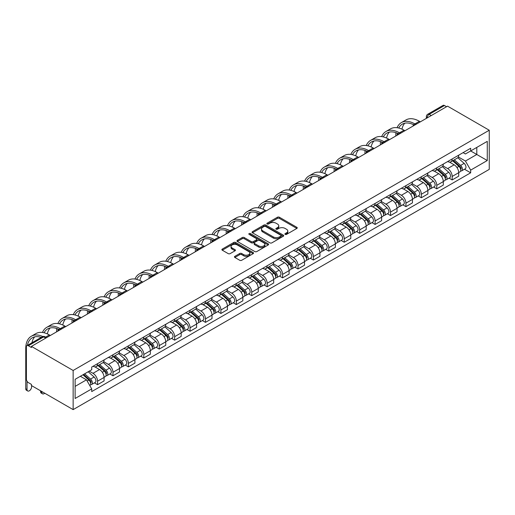 <?xml version="1.0" encoding="UTF-8"?>
<svg xmlns="http://www.w3.org/2000/svg" width="515" height="515" viewBox="0 0 515 515"><rect width="100%" height="100%" fill="white"/><g stroke="black" fill="none" stroke-linecap="round" stroke-linejoin="round"><path stroke-width="0.77" d="M285.175 234.389A0.959 0.554 0 0 0 286.533 234.389L296.846 228.441A1.371 0.792 0 0 0 297.245 227.875A1.371 0.792 0 0 0 296.846 227.315L279.381 217.233A1.371 0.792 0 0 0 277.443 217.233L267.13 223.188A0.959 0.554 0 0 0 266.854 223.581A0.959 0.554 0 0 0 267.13 223.974A0.959 0.554 0 0 0 268.489 223.974L269.828 223.201A4.39 2.536 0 0 1 276.034 223.201L277.488 224.038A4.39 2.536 0 0 1 278.776 225.834A4.39 2.536 0 0 1 277.488 227.624L276.156 228.396A0.959 0.554 0 0 0 275.873 228.789A0.959 0.554 0 0 0 276.156 229.181A0.959 0.554 0 0 0 277.514 229.181L278.847 228.409A4.39 2.536 0 0 1 285.059 228.409L286.514 229.252A4.39 2.536 0 0 1 287.795 231.042A4.39 2.536 0 0 1 286.514 232.838L285.175 233.604A0.959 0.554 0 0 0 284.898 233.997A0.959 0.554 0 0 0 285.175 234.389L285.175 233.604M234.853 256.335A1.371 0.792 0 0 0 234.447 256.895A1.371 0.792 0 0 0 234.853 257.455L239.752 260.281A1.371 0.792 0 0 0 241.69 260.281L253.135 253.67A1.371 0.792 0 0 0 253.541 253.11A1.371 0.792 0 0 0 253.135 252.55L235.677 242.468A1.371 0.792 0 0 0 233.733 242.468L222.287 249.08A1.371 0.792 0 0 0 221.888 249.64A1.371 0.792 0 0 0 222.287 250.2L228.203 253.618A1.371 0.792 0 0 0 230.147 253.618L235.046 250.786A1.371 0.792 0 0 0 235.445 250.226A1.371 0.792 0 0 0 235.046 249.666L232.111 247.972A3.669 2.118 0 0 1 231.035 246.473A3.669 2.118 0 0 1 233.301 244.516A3.669 2.118 0 0 1 237.299 244.973L248.797 251.61A3.669 2.118 0 0 1 249.872 253.11A3.669 2.118 0 0 1 247.606 255.067A3.669 2.118 0 0 1 243.608 254.61L241.69 253.502A1.371 0.792 0 0 0 239.752 253.502L234.853 256.335L234.853 257.455M73.143 370.472L31.434 346.389L447.541 106.148L489.25 130.231L73.143 370.472L73.143 409.618L489.25 169.377L489.25 130.231M269.924 242.861A1.371 0.792 0 0 0 271.862 242.861L283.308 236.25A1.371 0.792 0 0 0 283.714 235.69A1.371 0.792 0 0 0 283.308 235.13L265.849 225.049A1.371 0.792 0 0 0 263.905 225.049L252.459 231.66A1.371 0.792 0 0 0 252.06 232.22A1.371 0.792 0 0 0 252.459 232.78L269.924 242.861M249.498 234.595A0.959 0.554 0 0 1 250.47 234.731L250.47 233.591L268.225 243.84A1.371 0.792 0 0 1 268.624 244.4A1.371 0.792 0 0 1 268.225 244.96L256.779 251.571A1.371 0.792 0 0 1 254.835 251.571L237.37 241.49L242.275 238.683L242.275 237.537L237.37 240.37A1.371 0.792 0 0 0 236.971 240.93A1.371 0.792 0 0 0 237.37 241.49L237.37 240.37M242.275 238.683A1.371 0.792 0 0 1 244.213 238.683L244.213 237.537A1.371 0.792 0 0 0 242.275 237.537M244.213 237.537L251.294 241.632A1.371 0.792 0 0 0 253.238 241.632L256.483 239.752A1.371 0.792 0 0 0 256.888 239.192A1.371 0.792 0 0 0 256.483 238.632L249.112 234.376A0.959 0.554 0 0 1 248.829 233.984A0.959 0.554 0 0 1 249.421 233.469A0.959 0.554 0 0 1 250.47 233.591M31.434 346.389L31.434 347.528L28.37 345.758A2.794 1.616 -120 0 0 26.973 345.623A2.794 1.616 -120 0 0 26.394 346.904L26.394 379.201A2.794 1.616 -120 0 0 28.37 382.626L31.434 384.396L31.434 385.535L73.143 409.618M431.235 115.566L429.156 114.369A2.794 1.616 60 0 0 427.759 114.227L443.08 105.382A2.794 1.616 60 0 1 444.477 105.523L429.156 114.369A2.794 1.616 120 0 0 427.18 117.793L427.18 117.903M446.55 106.721L444.477 105.523M452.183 158.935A6.431 3.714 60 0 1 450.857 161.819L457.378 158.054A6.431 3.714 -120 0 0 458.711 155.169M442.926 165.856L447.638 168.579A6.431 3.714 60 0 1 452.183 176.452L458.711 172.686A6.431 3.714 -120 0 0 454.166 164.813L449.492 162.116M458.711 172.686L458.711 176.169L452.183 179.935L449.061 178.126M450.857 161.819A6.431 3.714 60 0 1 447.69 161.53M452.183 176.452L452.183 179.935M436.765 167.839A6.431 3.714 60 0 1 435.433 170.722L441.96 166.957A6.431 3.714 -120 0 0 443.293 164.073M433.636 187.029L436.765 188.838L443.293 185.072L443.293 181.589A6.431 3.714 -120 0 0 438.741 173.716L434.074 171.019M435.433 170.722A6.431 3.714 60 0 1 432.272 170.433M427.508 174.759L432.22 177.482A6.431 3.714 60 0 1 436.765 185.355L436.765 188.838M421.347 176.742A6.431 3.714 60 0 1 420.015 179.626L426.542 175.86A6.431 3.714 -120 0 0 427.868 172.976M418.219 195.932L421.347 197.741L427.875 193.975L427.875 190.492A6.431 3.714 -120 0 0 423.324 182.619L418.656 179.922M420.015 179.626A6.431 3.714 60 0 1 416.854 179.336M412.09 183.662L416.802 186.385A6.431 3.714 60 0 1 421.347 194.258L421.347 197.741M405.929 185.638A6.431 3.714 60 0 1 404.597 188.529L411.125 184.763A6.431 3.714 -120 0 0 412.451 181.872M402.801 204.835L405.929 206.637L412.451 202.871L412.451 199.395A6.431 3.714 -120 0 0 407.906 191.516L403.239 188.825M404.597 188.529A6.431 3.714 60 0 1 401.43 188.239M396.672 192.565L401.385 195.282A6.431 3.714 60 0 1 405.929 203.161L405.929 206.637M390.512 194.541A6.431 3.714 60 0 1 389.179 197.432L395.7 193.666A6.431 3.714 -120 0 0 397.033 190.775M387.383 213.738L390.512 215.54L397.033 211.774L397.033 208.298A6.431 3.714 -120 0 0 392.488 200.419L387.821 197.721M389.179 197.432A6.431 3.714 60 0 1 386.012 197.136M381.255 201.468L385.967 204.185A6.431 3.714 60 0 1 390.512 212.064L390.512 215.54M375.094 203.444A6.431 3.714 60 0 1 373.761 206.328L380.282 202.562A6.431 3.714 -120 0 0 381.615 199.678M371.965 222.641L375.094 224.443L381.615 220.678L381.615 217.195A6.431 3.714 -120 0 0 377.07 209.322L372.403 206.624M373.761 206.328A6.431 3.714 60 0 1 370.594 206.039M365.837 210.371L370.549 213.088A6.431 3.714 60 0 1 375.094 220.961L375.094 224.443M359.676 212.347A6.431 3.714 60 0 1 358.343 215.231L364.865 211.465A6.431 3.714 -120 0 0 366.197 208.581M356.547 231.538L359.676 233.347L366.197 229.581L366.197 226.098A6.431 3.714 -120 0 0 361.652 218.225L356.979 215.528M358.343 215.231A6.431 3.714 60 0 1 355.176 214.942M350.412 219.268L355.125 221.991A6.431 3.714 60 0 1 359.676 229.864L359.676 233.347M344.252 221.25A6.431 3.714 60 0 1 342.926 224.134L349.447 220.369A6.431 3.714 -120 0 0 350.779 217.484M341.13 240.441L344.252 242.25L350.779 238.484L350.779 235.001A6.431 3.714 -120 0 0 346.235 227.128L341.561 224.431M342.926 224.134A6.431 3.714 60 0 1 339.758 223.845M334.995 228.171L339.707 230.894A6.431 3.714 60 0 1 344.252 238.767L344.252 242.25M328.834 230.147A6.431 3.714 60 0 1 327.501 233.038L334.029 229.272A6.431 3.714 -120 0 0 335.362 226.381M325.705 249.344L328.834 251.153L335.362 247.387L335.362 243.904A6.431 3.714 -120 0 0 330.81 236.031L326.143 233.334M327.501 233.038A6.431 3.714 60 0 1 324.341 232.748M319.577 237.074L324.289 239.797A6.431 3.714 60 0 1 328.834 247.67L328.834 251.153M313.416 239.05A6.431 3.714 60 0 1 312.084 241.941L318.611 238.175A6.431 3.714 -120 0 0 319.937 235.284M310.288 258.247L313.416 260.049L319.944 256.283L319.944 252.807A6.431 3.714 -120 0 0 315.392 244.928L310.725 242.237M312.084 241.941A6.431 3.714 60 0 1 308.923 241.651M304.159 245.977L308.871 248.694A6.431 3.714 60 0 1 313.416 256.573L313.416 260.049M297.998 247.953A6.431 3.714 60 0 1 296.666 250.837L303.193 247.071A6.431 3.714 -120 0 0 304.52 244.187M294.87 267.15L297.998 268.952L304.52 265.186L304.52 261.704A6.431 3.714 -120 0 0 299.975 253.831L295.307 251.133M296.666 250.837A6.431 3.714 60 0 1 293.505 250.548M288.741 254.88L293.453 257.597A6.431 3.714 60 0 1 297.998 265.47L297.998 268.952M282.581 256.856A6.431 3.714 60 0 1 281.248 259.74L287.769 255.974A6.431 3.714 -120 0 0 289.102 253.09M279.452 276.053L282.581 277.855L289.102 274.089L289.102 270.607A6.431 3.714 -120 0 0 284.557 262.734L279.89 260.036M281.248 259.74A6.431 3.714 60 0 1 278.081 259.451M273.323 263.777L278.036 266.5A6.431 3.714 60 0 1 282.581 274.373L282.581 277.855M267.163 265.759A6.431 3.714 60 0 1 265.83 268.643L272.351 264.877A6.431 3.714 -120 0 0 273.684 261.993M264.034 284.95L267.163 286.758L273.684 282.993L273.684 279.51A6.431 3.714 -120 0 0 269.139 271.637L264.472 268.939M265.83 268.643A6.431 3.714 60 0 1 262.663 268.354M257.906 272.68L262.618 275.403A6.431 3.714 60 0 1 267.163 283.276L267.163 286.758M251.745 274.662A6.431 3.714 60 0 1 250.412 277.546L256.934 273.78A6.431 3.714 -120 0 0 258.266 270.896M248.616 293.853L251.745 295.661L258.266 291.896L258.266 288.413A6.431 3.714 -120 0 0 253.721 280.54L249.048 277.843M250.412 277.546A6.431 3.714 60 0 1 247.245 277.257M242.488 281.583L247.194 284.306A6.431 3.714 60 0 1 251.745 292.179L251.745 295.661M236.321 283.559A6.431 3.714 60 0 1 234.995 286.449L241.516 282.684A6.431 3.714 -120 0 0 242.848 279.793M233.198 302.756L236.327 304.558L242.848 300.792L242.848 297.316A6.431 3.714 -120 0 0 238.303 289.436L233.63 286.746M234.995 286.449A6.431 3.714 60 0 1 231.827 286.16M227.064 290.486L231.776 293.202A6.431 3.714 60 0 1 236.327 301.082L236.327 304.558M220.903 292.462A6.431 3.714 60 0 1 219.577 295.353L226.098 291.587A6.431 3.714 -120 0 0 227.43 288.696M217.781 311.659L220.903 313.461L227.43 309.695L227.43 306.219A6.431 3.714 -120 0 0 222.879 298.34L218.212 295.649M219.577 295.353A6.431 3.714 60 0 1 216.409 295.063M211.646 299.389L216.358 302.105A6.431 3.714 60 0 1 220.903 309.985L220.903 313.461M205.485 301.365A6.431 3.714 60 0 1 204.152 304.249L210.68 300.483A6.431 3.714 -120 0 0 212.013 297.599M202.356 320.562L205.485 322.364L212.013 318.598L212.013 315.116A6.431 3.714 -120 0 0 207.461 307.243L202.794 304.545M204.152 304.249A6.431 3.714 60 0 1 200.992 303.959M196.228 308.292L200.94 311.009A6.431 3.714 60 0 1 205.485 318.882L205.485 322.364M190.067 310.268A6.431 3.714 60 0 1 188.735 313.152L195.262 309.386A6.431 3.714 -120 0 0 196.588 306.502M186.939 329.458L190.067 331.267L196.588 327.501L196.588 324.019A6.431 3.714 -120 0 0 192.044 316.146L187.376 313.448M188.735 313.152A6.431 3.714 60 0 1 185.574 312.863M180.81 317.189L185.522 319.912A6.431 3.714 60 0 1 190.067 327.785L190.067 331.267M174.649 319.171A6.431 3.714 60 0 1 173.317 322.055L179.838 318.289A6.431 3.714 -120 0 0 181.171 315.405M171.521 338.361L174.649 340.17L181.171 336.404L181.171 332.922A6.431 3.714 -120 0 0 176.626 325.049L171.959 322.351M173.317 322.055A6.431 3.714 60 0 1 170.15 321.766M165.392 326.092L170.105 328.815A6.431 3.714 60 0 1 174.649 336.688L174.649 340.17M159.232 328.074A6.431 3.714 60 0 1 157.899 330.958L164.42 327.192A6.431 3.714 -120 0 0 165.753 324.302M156.103 347.265L159.232 349.073L165.753 345.308L165.753 341.825A6.431 3.714 -120 0 0 161.208 333.952L156.541 331.254M157.899 330.958A6.431 3.714 60 0 1 154.732 330.669M149.974 334.995L154.687 337.718A6.431 3.714 60 0 1 159.232 345.591L159.232 349.073M143.814 336.971A6.431 3.714 60 0 1 142.481 339.861L149.002 336.095A6.431 3.714 -120 0 0 150.335 333.205M140.685 356.168L143.814 357.97L150.335 354.204L150.335 350.728A6.431 3.714 -120 0 0 145.79 342.848L141.116 340.158M142.481 339.861A6.431 3.714 60 0 1 139.314 339.572M134.557 343.898L139.262 346.614A6.431 3.714 60 0 1 143.814 354.494L143.814 357.97M128.396 345.874A6.431 3.714 60 0 1 127.063 348.764L133.585 344.992A6.431 3.714 -120 0 0 134.917 342.108M125.267 365.071L128.396 366.873L134.917 363.107L134.917 359.625A6.431 3.714 -120 0 0 130.372 351.751L125.699 349.054M127.063 348.764A6.431 3.714 60 0 1 123.896 348.468M119.132 352.801L123.845 355.517A6.431 3.714 60 0 1 128.396 363.39L128.396 366.873M112.972 354.777A6.431 3.714 60 0 1 111.646 357.661L118.167 353.895A6.431 3.714 -120 0 0 119.499 351.011M109.849 373.974L112.972 375.776L119.499 372.01L119.499 368.528A6.431 3.714 -120 0 0 114.948 360.655L110.281 357.957M111.646 357.661A6.431 3.714 60 0 1 108.478 357.371M103.715 361.697L108.427 364.42A6.431 3.714 60 0 1 112.972 372.294L112.972 375.776M97.554 363.68A6.431 3.714 60 0 1 96.221 366.564L102.749 362.798A6.431 3.714 -120 0 0 104.082 359.914M94.425 382.87L97.554 384.679L104.082 380.913L104.082 377.431A6.431 3.714 -120 0 0 99.53 369.558L94.863 366.86M96.221 366.564A6.431 3.714 60 0 1 93.061 366.274M89.256 371.154L93.009 373.324A6.431 3.714 60 0 1 97.554 381.197L97.554 384.679M463.107 152.627L465.431 153.972L487.274 141.361L476.793 147.406L476.793 154.487L465.431 161.047L458.344 156.959M75.119 386.392L86.488 379.825L91.722 388.902L75.119 398.488L75.119 379.317L91.722 369.725L91.722 367.047L470.671 148.262L470.671 150.947L487.274 160.532L470.671 170.117L465.431 161.047M487.274 141.361L487.274 160.532M91.722 388.902L91.722 391.58L470.671 172.802L470.671 170.117M86.488 379.825L80.359 376.291M464.478 169.229L470.671 172.802M285.561 234.525L286.514 233.977A4.39 2.536 0 0 0 287.795 232.181L287.795 231.042M278.776 225.834L278.776 226.973A4.39 2.536 0 0 1 277.488 228.769L276.542 229.317M296.846 227.315L296.846 228.441L279.381 218.379A1.371 0.792 0 0 0 277.443 218.379L267.517 224.109M283.295 236.263L265.849 226.188A1.371 0.792 0 0 0 263.905 226.188L252.479 232.786M280.887 236.082A0.959 0.554 0 0 0 281.164 235.69A0.959 0.554 0 0 0 280.887 235.297L265.553 226.452A0.959 0.554 0 0 0 264.195 226.452L262.792 227.263A4.39 2.536 0 0 0 261.504 229.053A4.39 2.536 0 0 0 262.792 230.849L273.272 236.894A4.39 2.536 0 0 0 279.478 236.894L280.887 236.082L280.887 237.222A0.959 0.554 0 0 0 281.164 236.836L281.164 235.69M261.504 229.053L261.504 230.199A4.39 2.536 0 0 0 262.792 231.988L262.792 230.849M280.887 237.222L279.478 238.039A4.39 2.536 0 0 1 273.272 238.039L262.792 231.988M244.213 238.683L251.294 242.771A1.371 0.792 0 0 0 253.238 242.771L256.483 240.891A1.371 0.792 0 0 0 256.888 240.331L256.888 239.192M250.47 234.731L268.206 244.973M258.646 245.874A3.669 2.118 0 0 0 262.644 246.331A3.669 2.118 0 0 0 264.91 244.374A3.669 2.118 0 0 0 263.834 242.874L259.785 240.537A1.371 0.792 0 0 0 257.841 240.537L254.59 242.411A1.371 0.792 0 0 0 254.191 242.971A1.371 0.792 0 0 0 254.59 243.531L258.646 245.874L258.646 247.013A3.669 2.118 0 0 0 262.644 247.47A3.669 2.118 0 0 0 264.91 245.513L264.91 244.374M254.191 242.971L254.191 244.116A1.371 0.792 0 0 0 254.59 244.677L254.59 243.531M258.646 247.013L254.59 244.677M249.872 253.11L249.872 254.256A3.669 2.118 0 0 1 247.606 256.213A3.669 2.118 0 0 1 243.608 255.749L241.69 254.642A1.371 0.792 0 0 0 239.752 254.642L234.866 257.461M231.035 246.473L231.035 247.612A3.669 2.118 0 0 0 232.111 249.112L232.111 247.972M235.027 250.799L232.111 249.112M253.135 252.55L253.135 253.67L235.677 243.608A1.371 0.792 0 0 0 233.733 243.608L222.306 250.206M452.634 160.796L458.917 166.403A3.496 2.015 60 0 1 460.011 171.804L458.711 172.557M452.801 160.944L455.756 162.65M453.264 160.429L460.256 166.667A1.68 0.966 60 0 1 460.783 169.261A1.68 0.966 60 0 1 460.629 169.319M454.314 159.824L460.597 165.431A3.496 2.015 60 0 1 461.691 170.832A3.496 2.015 60 0 1 460.635 170.948M457.816 157.719L464.15 163.377A3.496 2.015 60 0 1 465.251 168.778L461.691 170.832M420.362 121.843L419.422 121.302A26.98 15.572 -120 0 0 405.929 119.963L401.385 122.589A26.98 15.572 -120 0 0 397.091 127.707M414.993 123.993L414.878 123.928A26.98 15.572 -120 0 0 401.385 122.589M395.906 132.677A26.98 15.572 -120 0 0 395.797 134.943L395.797 136.024M397.084 135.278A25.158 14.523 60 0 1 397.226 133.185M398.719 128.016A25.158 14.523 60 0 1 402.292 124.166A25.158 14.523 60 0 1 413.687 124.772M401.99 129.162A25.158 14.523 60 0 1 404.777 123.207M437.216 169.699L443.499 175.306A3.496 2.015 60 0 1 444.593 180.707L443.286 181.46M437.377 169.847L440.338 171.553M437.847 169.332L444.838 175.57A1.68 0.966 60 0 1 445.366 178.164A1.68 0.966 60 0 1 445.211 178.222M438.896 168.727L445.179 174.334A3.496 2.015 60 0 1 446.273 179.735A3.496 2.015 60 0 1 445.218 179.851M442.398 166.622L448.732 172.28A3.496 2.015 60 0 1 449.833 177.681L446.273 179.735M421.791 178.596L428.074 184.203A3.496 2.015 60 0 1 429.175 189.61L427.868 190.363M421.959 178.75L424.92 180.456M422.429 178.235L429.42 184.473A1.68 0.966 60 0 1 429.948 187.067A1.68 0.966 60 0 1 429.793 187.125M423.472 177.63L429.755 183.237A3.496 2.015 60 0 1 430.855 188.638A3.496 2.015 60 0 1 429.8 188.754M426.98 175.525L433.315 181.183A3.496 2.015 60 0 1 434.415 186.584L430.855 188.638M404.938 130.746L404.005 130.205A26.98 15.572 -120 0 0 390.512 128.866L385.967 131.492A26.98 15.572 -120 0 0 381.673 136.61M399.569 132.896L399.453 132.831A26.98 15.572 -120 0 0 385.967 131.492M380.488 141.58A26.98 15.572 -120 0 0 380.379 143.84L380.379 144.927M381.667 144.181A25.158 14.523 60 0 1 381.808 142.089M383.302 136.919A25.158 14.523 60 0 1 386.874 133.063A25.158 14.523 60 0 1 398.269 133.675M386.572 138.065A25.158 14.523 60 0 1 389.359 132.11M389.52 139.649L388.587 139.108A26.98 15.572 -120 0 0 375.094 137.769L370.549 140.395A26.98 15.572 -120 0 0 366.255 145.513M384.151 141.799L384.036 141.728A26.98 15.572 -120 0 0 370.549 140.395M365.071 150.477A26.98 15.572 -120 0 0 364.961 152.743L364.961 153.831M366.249 153.084A25.158 14.523 60 0 1 366.384 150.992M367.884 145.822A25.158 14.523 60 0 1 371.457 141.966A25.158 14.523 60 0 1 382.851 142.571M371.148 146.968A25.158 14.523 60 0 1 373.935 141.013M406.374 187.499L412.657 193.106A3.496 2.015 60 0 1 413.757 198.513L412.451 199.266M406.541 187.647L409.502 189.359M407.011 187.132L414.002 193.376A1.68 0.966 60 0 1 414.53 195.964A1.68 0.966 60 0 1 414.375 196.028M408.054 186.533L414.337 192.14A3.496 2.015 60 0 1 415.438 197.541A3.496 2.015 60 0 1 414.382 197.651M411.562 184.428L417.897 190.08A3.496 2.015 60 0 1 418.991 195.488L415.438 197.541M390.956 196.402L397.239 202.009A3.496 2.015 60 0 1 398.34 207.41L397.033 208.163M391.123 196.55L394.078 198.256M391.593 196.035L398.584 202.273A1.68 0.966 60 0 1 399.106 204.867A1.68 0.966 60 0 1 398.958 204.931M392.636 195.43L398.919 201.037A3.496 2.015 60 0 1 400.02 206.444A3.496 2.015 60 0 1 398.964 206.554M396.138 193.331L402.479 198.983A3.496 2.015 60 0 1 403.573 204.391L400.02 206.444M375.538 205.305L381.821 210.912A3.496 2.015 60 0 1 382.915 216.313L381.615 217.066M375.705 205.453L378.66 207.159M376.169 204.938L383.16 211.176A1.68 0.966 60 0 1 383.688 213.77A1.68 0.966 60 0 1 383.54 213.834M377.218 204.333L383.501 209.94A3.496 2.015 60 0 1 384.596 215.347A3.496 2.015 60 0 1 383.54 215.457M380.72 202.234L387.061 207.886A3.496 2.015 60 0 1 388.156 213.287L384.596 215.347M374.102 148.552L373.163 148.005A26.98 15.572 -120 0 0 359.676 146.672L355.131 149.298A26.98 15.572 -120 0 0 350.837 154.416M368.734 150.702L368.618 150.631A26.98 15.572 -120 0 0 355.131 149.298M349.646 159.38A26.98 15.572 -120 0 0 349.543 161.646L349.543 162.727M350.831 161.987A25.158 14.523 60 0 1 350.966 159.895M352.466 154.719A25.158 14.523 60 0 1 356.039 150.869A25.158 14.523 60 0 1 367.433 151.474M355.73 155.871A25.158 14.523 60 0 1 358.517 149.917M358.685 157.448L357.745 156.908A26.98 15.572 -120 0 0 344.258 155.575L339.713 158.195A26.98 15.572 -120 0 0 335.42 163.319M353.316 159.599L353.2 159.534A26.98 15.572 -120 0 0 339.713 158.195M334.229 168.283A26.98 15.572 -120 0 0 334.126 170.549L334.126 171.63M335.413 170.89A25.158 14.523 60 0 1 335.548 168.791M337.048 163.622A25.158 14.523 60 0 1 340.621 159.772A25.158 14.523 60 0 1 352.009 160.377M340.312 164.774A25.158 14.523 60 0 1 343.099 158.82M343.267 166.351L342.327 165.811A26.98 15.572 -120 0 0 328.84 164.472L324.296 167.098A26.98 15.572 -120 0 0 320.002 172.222M337.898 168.502L337.782 168.437A26.98 15.572 -120 0 0 324.296 167.098M318.811 177.186A26.98 15.572 -120 0 0 318.708 179.452L318.708 180.533M319.995 179.786A25.158 14.523 60 0 1 320.13 177.694M321.63 172.525A25.158 14.523 60 0 1 325.203 168.675A25.158 14.523 60 0 1 336.591 169.28M324.894 173.671A25.158 14.523 60 0 1 327.682 167.723M360.12 214.208L366.403 219.815A3.496 2.015 60 0 1 367.498 225.216L366.197 225.969M360.288 214.356L363.242 216.062M360.751 213.841L367.742 220.079A1.68 0.966 60 0 1 368.27 222.673A1.68 0.966 60 0 1 368.116 222.731M361.8 213.236L368.083 218.843A3.496 2.015 60 0 1 369.178 224.244A3.496 2.015 60 0 1 368.122 224.36M365.302 211.131L371.643 216.789A3.496 2.015 60 0 1 372.738 222.19L369.178 224.244M327.849 175.255L326.909 174.714A26.98 15.572 -120 0 0 313.423 173.375L308.871 176.001A26.98 15.572 -120 0 0 304.584 181.119M322.48 177.405L322.364 177.34A26.98 15.572 -120 0 0 308.871 176.001M303.393 186.089A26.98 15.572 -120 0 0 303.284 188.348L303.284 189.436M304.577 188.69A25.158 14.523 60 0 1 304.713 186.597M306.213 181.428A25.158 14.523 60 0 1 309.785 177.578A25.158 14.523 60 0 1 321.173 178.184M309.476 182.574A25.158 14.523 60 0 1 312.264 176.619M344.702 223.111L350.985 228.712A3.496 2.015 60 0 1 352.08 234.119L350.779 234.872M344.87 223.259L347.825 224.965M345.333 222.744L352.324 228.982A1.68 0.966 60 0 1 352.852 231.576A1.68 0.966 60 0 1 352.698 231.634M346.383 222.139L352.666 227.746A3.496 2.015 60 0 1 353.76 233.147A3.496 2.015 60 0 1 352.704 233.263M349.885 220.034L356.219 225.692A3.496 2.015 60 0 1 357.32 231.093L353.76 233.147M312.431 184.158L311.491 183.617A26.98 15.572 -120 0 0 298.005 182.278L293.453 184.904A26.98 15.572 -120 0 0 289.166 190.022M307.062 186.308L306.946 186.237A26.98 15.572 -120 0 0 293.453 184.904M287.975 194.992A26.98 15.572 -120 0 0 287.866 197.251L287.866 198.339M289.153 197.593A25.158 14.523 60 0 1 289.295 195.5M290.795 190.331A25.158 14.523 60 0 1 294.361 186.475A25.158 14.523 60 0 1 305.755 187.08M294.059 191.477A25.158 14.523 60 0 1 296.846 185.522M329.285 232.007L335.568 237.615A3.496 2.015 60 0 1 336.662 243.022L335.355 243.775M329.446 232.156L332.407 233.868M329.915 231.647L336.907 237.885A1.68 0.966 60 0 1 337.434 240.479A1.68 0.966 60 0 1 337.28 240.537M330.965 231.042L337.248 236.649A3.496 2.015 60 0 1 338.342 242.05A3.496 2.015 60 0 1 337.286 242.159M334.467 228.937L340.801 234.595A3.496 2.015 60 0 1 341.902 239.996L338.342 242.05M297.013 193.061L296.074 192.513A26.98 15.572 -120 0 0 282.581 191.181L278.036 193.807A26.98 15.572 -120 0 0 273.742 198.925M291.645 195.211L291.522 195.14A26.98 15.572 -120 0 0 278.036 193.807M272.557 203.889A26.98 15.572 -120 0 0 272.448 206.155L272.448 207.236M273.735 206.496A25.158 14.523 60 0 1 273.877 204.404M275.37 199.228A25.158 14.523 60 0 1 278.943 195.378A25.158 14.523 60 0 1 290.338 195.983M278.641 200.38A25.158 14.523 60 0 1 281.428 194.425M313.86 240.911L320.143 246.518A3.496 2.015 60 0 1 321.244 251.925L319.937 252.672M314.028 241.059L316.989 242.771M314.498 240.544L321.489 246.782A1.68 0.966 60 0 1 322.017 249.376A1.68 0.966 60 0 1 321.862 249.44M315.541 239.945L321.824 245.546A3.496 2.015 60 0 1 322.924 250.953A3.496 2.015 60 0 1 321.869 251.063M319.049 237.84L325.383 243.492A3.496 2.015 60 0 1 326.484 248.9L322.924 250.953M281.589 201.964L280.656 201.417A26.98 15.572 -120 0 0 267.163 200.084L262.618 202.71A26.98 15.572 -120 0 0 258.324 207.828M276.22 204.114L276.104 204.043A26.98 15.572 -120 0 0 262.618 202.71M257.139 212.792A26.98 15.572 -120 0 0 257.03 215.058L257.03 216.139M258.318 215.399A25.158 14.523 60 0 1 258.453 213.3M259.953 208.131A25.158 14.523 60 0 1 263.526 204.281A25.158 14.523 60 0 1 274.92 204.886M263.223 209.283A25.158 14.523 60 0 1 266.004 203.328M298.443 249.814L304.726 255.421A3.496 2.015 60 0 1 305.826 260.822L304.52 261.575M298.61 249.962L301.571 251.668M299.08 249.447L306.071 255.685A1.68 0.966 60 0 1 306.599 258.279A1.68 0.966 60 0 1 306.444 258.343M300.123 248.842L306.406 254.449A3.496 2.015 60 0 1 307.507 259.856A3.496 2.015 60 0 1 306.451 259.966M303.631 246.743L309.966 252.395A3.496 2.015 60 0 1 311.06 257.803L307.507 259.856M266.171 210.86L265.231 210.32A26.98 15.572 -120 0 0 251.745 208.987L247.2 211.607A26.98 15.572 -120 0 0 242.906 216.731M260.802 213.01L260.687 212.946A26.98 15.572 -120 0 0 247.2 211.607M241.722 221.695A26.98 15.572 -120 0 0 241.612 223.961L241.612 225.042M242.9 224.302A25.158 14.523 60 0 1 243.035 222.203M244.535 217.034A25.158 14.523 60 0 1 248.108 213.184A25.158 14.523 60 0 1 259.502 213.789M247.799 218.18A25.158 14.523 60 0 1 250.586 212.232M283.025 258.717L289.308 264.324A3.496 2.015 60 0 1 290.409 269.725L289.102 270.478M283.192 258.865L286.147 260.571M283.662 258.35L290.653 264.588A1.68 0.966 60 0 1 291.175 267.182A1.68 0.966 60 0 1 291.026 267.24M284.705 257.745L290.988 263.352A3.496 2.015 60 0 1 292.089 268.753A3.496 2.015 60 0 1 291.033 268.869M288.207 255.64L294.548 261.298A3.496 2.015 60 0 1 295.642 266.699L292.089 268.753M250.754 219.763L249.814 219.223A26.98 15.572 -120 0 0 236.327 217.884L231.782 220.51A26.98 15.572 -120 0 0 227.488 225.628M245.385 221.914L245.269 221.849A26.98 15.572 -120 0 0 231.782 220.51M226.297 230.598A26.98 15.572 -120 0 0 226.194 232.864L226.194 233.945M227.482 233.198A25.158 14.523 60 0 1 227.617 231.106M229.117 225.937A25.158 14.523 60 0 1 232.69 222.087A25.158 14.523 60 0 1 244.078 222.692M232.381 227.083A25.158 14.523 60 0 1 235.168 221.128M267.607 267.62L273.89 273.227A3.496 2.015 60 0 1 274.984 278.628L273.684 279.381M267.774 267.768L270.729 269.474M268.244 267.253L275.235 273.491A1.68 0.966 60 0 1 275.757 276.085A1.68 0.966 60 0 1 275.609 276.143M269.287 266.648L275.57 272.255A3.496 2.015 60 0 1 276.664 277.656A3.496 2.015 60 0 1 275.615 277.772M272.789 264.543L279.13 270.201A3.496 2.015 60 0 1 280.224 275.602L276.664 277.656M235.336 228.666L234.396 228.126A26.98 15.572 -120 0 0 220.909 226.787L216.364 229.413A26.98 15.572 -120 0 0 212.071 234.531M229.967 230.817L229.851 230.752A26.98 15.572 -120 0 0 216.364 229.413M210.88 239.501A26.98 15.572 -120 0 0 210.777 241.76L210.777 242.848M212.064 242.102A25.158 14.523 60 0 1 212.199 240.009M213.699 234.84A25.158 14.523 60 0 1 217.272 230.984A25.158 14.523 60 0 1 228.66 231.596M216.963 235.986A25.158 14.523 60 0 1 219.751 230.031M252.189 276.523L258.472 282.123A3.496 2.015 60 0 1 259.566 287.531L258.266 288.284M252.356 276.671L255.311 278.377M252.82 276.156L259.811 282.394A1.68 0.966 60 0 1 260.339 284.988A1.68 0.966 60 0 1 260.184 285.046M253.869 275.551L260.152 281.158A3.496 2.015 60 0 1 261.247 286.559A3.496 2.015 60 0 1 260.191 286.675M257.371 273.446L263.712 279.104A3.496 2.015 60 0 1 264.807 284.505L261.247 286.559M219.918 237.57L218.978 237.029A26.98 15.572 -120 0 0 205.491 235.69L200.94 238.316A26.98 15.572 -120 0 0 196.653 243.434M214.549 239.72L214.433 239.649A26.98 15.572 -120 0 0 200.94 238.316M195.462 248.397A26.98 15.572 -120 0 0 195.359 250.663L195.359 251.751M196.646 251.005A25.158 14.523 60 0 1 196.782 248.912M198.281 243.743A25.158 14.523 60 0 1 201.854 239.887A25.158 14.523 60 0 1 213.242 240.492M201.545 244.889A25.158 14.523 60 0 1 204.333 238.934M236.771 285.419L243.054 291.026A3.496 2.015 60 0 1 244.149 296.434L242.848 297.187M236.939 285.568L239.893 287.28M237.402 285.053L244.393 291.297A1.68 0.966 60 0 1 244.921 293.885A1.68 0.966 60 0 1 244.767 293.949M238.451 284.454L244.734 290.061A3.496 2.015 60 0 1 245.829 295.462A3.496 2.015 60 0 1 244.773 295.571M241.953 282.349L248.294 288.001A3.496 2.015 60 0 1 249.389 293.408L245.829 295.462M204.5 246.473L203.56 245.925A26.98 15.572 -120 0 0 190.074 244.593L185.522 247.219A26.98 15.572 -120 0 0 181.235 252.337M199.131 248.623L199.015 248.552A26.98 15.572 -120 0 0 185.522 247.219M180.044 257.3A26.98 15.572 -120 0 0 179.935 259.566L179.935 260.648M181.228 259.908A25.158 14.523 60 0 1 181.364 257.815M182.864 252.64A25.158 14.523 60 0 1 186.43 248.79A25.158 14.523 60 0 1 197.824 249.395M186.127 253.792A25.158 14.523 60 0 1 188.915 247.837M221.353 294.322L227.636 299.93A3.496 2.015 60 0 1 228.731 305.331L227.424 306.084M221.514 294.471L224.476 296.177M221.984 293.956L228.975 300.194A1.68 0.966 60 0 1 229.503 302.788A1.68 0.966 60 0 1 229.349 302.852M223.034 293.35L229.317 298.957A3.496 2.015 60 0 1 230.411 304.365A3.496 2.015 60 0 1 229.355 304.474M226.536 291.252L232.87 296.904A3.496 2.015 60 0 1 233.971 302.311L230.411 304.365M189.082 255.369L188.142 254.828A26.98 15.572 -120 0 0 174.649 253.496L170.105 256.116A26.98 15.572 -120 0 0 165.811 261.24M183.713 257.519L183.591 257.455A26.98 15.572 -120 0 0 170.105 256.116M164.626 266.204A26.98 15.572 -120 0 0 164.517 268.47L164.517 269.551M165.804 268.811A25.158 14.523 60 0 1 165.946 266.712M167.439 261.543A25.158 14.523 60 0 1 171.012 257.693A25.158 14.523 60 0 1 182.407 258.298M170.71 262.695A25.158 14.523 60 0 1 173.497 256.74M205.936 303.226L212.212 308.833A3.496 2.015 60 0 1 213.313 314.234L212.006 314.987M206.097 303.374L209.058 305.08M206.567 302.859L213.558 309.097A1.68 0.966 60 0 1 214.086 311.691A1.68 0.966 60 0 1 213.931 311.755M207.616 302.254L213.899 307.861A3.496 2.015 60 0 1 214.993 313.268A3.496 2.015 60 0 1 213.937 313.378M211.118 300.155L217.452 305.807A3.496 2.015 60 0 1 218.553 311.208L214.993 313.268M173.658 264.272L172.725 263.732A26.98 15.572 -120 0 0 159.232 262.399L154.687 265.019A26.98 15.572 -120 0 0 150.393 270.143M168.289 266.422L168.173 266.358A26.98 15.572 -120 0 0 154.687 265.019M149.208 275.107A26.98 15.572 -120 0 0 149.099 277.373L149.099 278.454M150.386 277.707A25.158 14.523 60 0 1 150.528 275.615M152.022 270.446A25.158 14.523 60 0 1 155.594 266.596A25.158 14.523 60 0 1 166.989 267.201M155.292 271.592A25.158 14.523 60 0 1 158.073 265.643M190.511 312.129L196.794 317.736A3.496 2.015 60 0 1 197.895 323.137L196.588 323.89M190.679 312.277L193.64 313.983M191.149 311.762L198.14 318A1.68 0.966 60 0 1 198.668 320.594A1.68 0.966 60 0 1 198.513 320.652M192.192 311.157L198.475 316.764A3.496 2.015 60 0 1 199.575 322.165A3.496 2.015 60 0 1 198.52 322.281M195.7 309.052L202.035 314.71A3.496 2.015 60 0 1 203.129 320.111L199.575 322.165M158.24 273.175L157.3 272.635A26.98 15.572 -120 0 0 143.814 271.296L139.269 273.922A26.98 15.572 -120 0 0 134.975 279.04M152.871 275.325L152.755 275.261A26.98 15.572 -120 0 0 139.269 273.922M133.791 284.01A26.98 15.572 -120 0 0 133.681 286.269L133.681 287.357M134.969 286.61A25.158 14.523 60 0 1 135.104 284.518M136.604 279.349A25.158 14.523 60 0 1 140.177 275.499A25.158 14.523 60 0 1 151.571 276.104M139.868 280.495A25.158 14.523 60 0 1 142.655 274.54M175.094 321.032L181.377 326.639A3.496 2.015 60 0 1 182.477 332.04L181.171 332.793M175.261 321.18L178.216 322.886M175.731 320.665L182.722 326.903A1.68 0.966 60 0 1 183.243 329.497A1.68 0.966 60 0 1 183.095 329.555M176.774 320.06L183.057 325.667A3.496 2.015 60 0 1 184.158 331.068A3.496 2.015 60 0 1 183.102 331.184M180.276 317.955L186.617 323.613A3.496 2.015 60 0 1 187.711 329.014L184.158 331.068M142.822 282.078L141.883 281.538A26.98 15.572 -120 0 0 128.396 280.199L123.851 282.825A26.98 15.572 -120 0 0 119.557 287.943M137.454 284.228L137.338 284.158A26.98 15.572 -120 0 0 123.851 282.825M118.366 292.913A26.98 15.572 -120 0 0 118.263 295.172L118.263 296.26M119.551 295.513A25.158 14.523 60 0 1 119.686 293.421M121.186 288.252A25.158 14.523 60 0 1 124.759 284.396A25.158 14.523 60 0 1 136.147 285.007M124.45 289.398A25.158 14.523 60 0 1 127.237 283.443M159.676 329.928L165.959 335.535A3.496 2.015 60 0 1 167.053 340.943L165.753 341.696M159.843 330.083L162.798 331.789M160.313 329.568L167.304 335.806A1.68 0.966 60 0 1 167.826 338.4A1.68 0.966 60 0 1 167.678 338.458M161.356 328.963L167.639 334.57A3.496 2.015 60 0 1 168.733 339.971A3.496 2.015 60 0 1 167.684 340.08M164.858 326.858L171.199 332.516A3.496 2.015 60 0 1 172.293 337.917L168.733 339.971M127.405 290.981L126.465 290.441A26.98 15.572 -120 0 0 112.978 289.102L108.433 291.728A26.98 15.572 -120 0 0 104.139 296.846M122.036 293.132L121.92 293.061A26.98 15.572 -120 0 0 108.433 291.728M102.948 301.809A26.98 15.572 -120 0 0 102.846 304.075L102.846 305.157M104.133 304.417A25.158 14.523 60 0 1 104.268 302.324M105.768 297.155A25.158 14.523 60 0 1 109.341 293.299A25.158 14.523 60 0 1 120.729 293.904M109.032 298.301A25.158 14.523 60 0 1 111.819 292.346M144.258 338.831L150.541 344.438A3.496 2.015 60 0 1 151.635 349.846L150.335 350.593M144.425 338.979L147.38 340.692M144.889 338.464L151.88 344.702A1.68 0.966 60 0 1 152.408 347.297A1.68 0.966 60 0 1 152.253 347.361M145.938 337.866L152.221 343.466A3.496 2.015 60 0 1 153.316 348.874A3.496 2.015 60 0 1 152.26 348.983M149.44 335.761L155.781 341.413A3.496 2.015 60 0 1 156.875 346.82L153.316 348.874M111.987 299.885L111.047 299.337A26.98 15.572 -120 0 0 97.56 298.005L93.009 300.631A26.98 15.572 -120 0 0 88.722 305.749M106.618 302.035L106.502 301.964A26.98 15.572 -120 0 0 93.009 300.631M87.531 310.712A26.98 15.572 -120 0 0 87.428 312.978L87.428 314.06M88.715 313.32A25.158 14.523 60 0 1 88.85 311.221M90.35 306.052A25.158 14.523 60 0 1 93.923 302.202A25.158 14.523 60 0 1 105.311 302.807M93.614 307.204A25.158 14.523 60 0 1 96.402 301.249M128.84 347.734L135.123 353.341A3.496 2.015 60 0 1 136.218 358.743L134.917 359.496M129.008 347.882L131.962 349.588M129.471 347.368L136.462 353.605A1.68 0.966 60 0 1 136.99 356.2A1.68 0.966 60 0 1 136.836 356.264M130.52 346.762L136.803 352.369A3.496 2.015 60 0 1 137.898 357.777A3.496 2.015 60 0 1 136.842 357.886M134.022 344.664L140.363 350.316A3.496 2.015 60 0 1 141.458 355.723L137.898 357.777M96.569 308.781L95.629 308.24A26.98 15.572 -120 0 0 82.142 306.908L77.591 309.528A26.98 15.572 -120 0 0 73.304 314.652M91.2 310.931L91.084 310.867A26.98 15.572 -120 0 0 77.591 309.528M72.113 319.615A26.98 15.572 -120 0 0 72.003 321.881L72.003 322.963M73.297 322.223A25.158 14.523 60 0 1 73.433 320.124M74.933 314.955A25.158 14.523 60 0 1 78.499 311.105A25.158 14.523 60 0 1 89.893 311.71M78.196 316.101A25.158 14.523 60 0 1 80.984 310.152M113.422 356.638L119.705 362.245A3.496 2.015 60 0 1 120.8 367.646L119.499 368.399M113.59 356.786L116.544 358.492M114.053 356.271L121.044 362.509A1.68 0.966 60 0 1 121.572 365.103A1.68 0.966 60 0 1 121.418 365.161M115.103 355.665L121.386 361.273A3.496 2.015 60 0 1 122.48 366.674A3.496 2.015 60 0 1 121.424 366.789M118.605 353.56L124.939 359.219A3.496 2.015 60 0 1 126.04 364.62L122.48 366.674M81.151 317.684L80.211 317.143A26.98 15.572 -120 0 0 66.718 315.804L62.173 318.431A26.98 15.572 -120 0 0 57.88 323.549M75.782 319.834L75.66 319.77A26.98 15.572 -120 0 0 62.173 318.431M56.695 328.519A26.98 15.572 -120 0 0 56.586 330.785L56.586 331.866M57.873 331.119A25.158 14.523 60 0 1 58.015 329.027M59.508 323.858A25.158 14.523 60 0 1 63.081 320.008A25.158 14.523 60 0 1 74.475 320.613M62.779 325.004A25.158 14.523 60 0 1 65.566 319.049M98.005 365.541L104.288 371.148A3.496 2.015 60 0 1 105.382 376.549L104.075 377.302M98.165 365.689L101.127 367.395M98.635 365.174L105.627 371.412A1.68 0.966 60 0 1 106.154 374.006A1.68 0.966 60 0 1 106 374.064M99.685 364.569L105.968 370.176A3.496 2.015 60 0 1 107.062 375.577A3.496 2.015 60 0 1 106.006 375.693M103.187 362.463L109.521 368.122A3.496 2.015 60 0 1 110.622 373.523L107.062 375.577M65.727 326.587L64.793 326.047A26.98 15.572 -120 0 0 51.3 324.707L46.756 327.334A26.98 15.572 -120 0 0 42.462 332.452M60.358 328.737L60.242 328.673A26.98 15.572 -120 0 0 46.756 327.334M44.09 332.761A25.158 14.523 60 0 1 47.663 328.905A25.158 14.523 60 0 1 59.058 329.516M47.361 333.907A25.158 14.523 60 0 1 50.142 327.952M42.526 393.827L41.239 393.087A3.212 1.854 -60 0 1 40.576 391.612L41.863 392.353A3.212 1.854 120 0 0 42.526 393.827A3.212 1.854 120 0 0 44.741 393.222M82.966 374.785L88.863 380.044A3.496 2.015 60 0 1 89.964 385.452L89.79 385.548M83.024 374.746L85.709 376.298M83.604 374.418L90.209 380.315A1.68 0.966 60 0 1 90.737 382.909A1.68 0.966 60 0 1 90.582 382.967M84.647 373.813L90.543 379.079A3.496 2.015 60 0 1 91.644 384.48A3.496 2.015 60 0 1 90.589 384.596M88.207 371.759L94.103 377.025A3.496 2.015 60 0 1 95.204 382.426L91.644 384.48M41.863 392.353L41.863 391.555M40.576 390.814L40.576 391.612M27.701 390.975L26.413 390.228A3.212 1.854 -60 0 1 25.75 388.761L27.038 389.501A3.212 1.854 120 0 0 27.701 390.975A3.212 1.854 120 0 0 30.179 390.113A3.212 1.854 120 0 0 31.582 386.874L31.582 385.619M50.309 335.49L49.369 334.95A26.98 15.572 -120 0 0 35.883 333.611L31.338 336.237A26.98 15.572 -120 0 0 25.75 348.584L25.75 388.761M42.829 336.54A26.98 15.572 -120 0 0 31.338 336.237M27.038 389.501L27.038 381.255M27.404 345.372A25.158 14.523 60 0 1 32.245 337.808A25.158 14.523 60 0 1 41.213 337.396M31.949 342.745A25.158 14.523 60 0 1 34.724 336.855M427.276 117.851L427.18 117.793A2.794 1.616 -0 0 1 426.362 116.647L426.362 118.379M112.972 372.294L119.499 368.528M128.396 363.39L134.917 359.625M143.814 354.494L150.335 350.728M159.232 345.591L165.753 341.825M174.649 336.688L181.171 332.922M190.067 327.785L196.588 324.019M205.485 318.882L212.013 315.116M220.903 309.985L227.43 306.219M236.327 301.082L242.848 297.316M251.745 292.179L258.266 288.413M267.163 283.276L273.684 279.51M282.581 274.373L289.102 270.607M297.998 265.47L304.52 261.704M313.416 256.573L319.944 252.807M328.834 247.67L335.362 243.904M344.252 238.767L350.779 235.001M359.676 229.864L366.197 226.098M375.094 220.961L381.615 217.195M390.512 212.064L397.033 208.298M405.929 203.161L412.451 199.395M421.347 194.258L427.875 190.492M436.765 185.355L443.293 181.589M97.554 381.197L104.082 377.431M93.009 373.324L99.53 369.558M108.427 364.42L114.948 360.655M123.845 355.517L130.372 351.751M139.262 346.614L145.79 342.848M154.687 337.718L161.208 333.952M170.105 328.815L176.626 325.049M185.522 319.912L192.044 316.146M200.94 311.009L207.461 307.243M216.358 302.105L222.879 298.34M231.776 293.202L238.303 289.436M247.194 284.306L253.721 280.54M262.618 275.403L269.139 271.637M278.036 266.5L284.557 262.734M293.453 257.597L299.975 253.831M308.871 248.694L315.392 244.928M324.289 239.797L330.81 236.031M339.707 230.894L346.235 227.128M355.125 221.991L361.652 218.225M370.549 213.088L377.07 209.322M385.967 204.185L392.488 200.419M401.385 195.282L407.906 191.516M416.802 186.385L423.324 182.619M432.22 177.482L438.741 173.716M447.638 168.579L454.166 164.813M416.332 124.166A2.794 1.616 120 0 0 415.096 124.881M400.915 133.07A2.794 1.616 120 0 0 399.679 133.784M385.497 141.973A2.794 1.616 120 0 0 384.261 142.687M370.073 150.876A2.794 1.616 120 0 0 368.843 151.59M354.655 159.779A2.794 1.616 120 0 0 353.425 160.487M339.237 168.675A2.794 1.616 120 0 0 338.001 169.39M323.819 177.578A2.794 1.616 120 0 0 322.583 178.293M308.401 186.482A2.794 1.616 120 0 0 307.165 187.196M292.984 195.385A2.794 1.616 120 0 0 291.748 196.099M277.566 204.288A2.794 1.616 120 0 0 276.33 204.996M262.148 213.191A2.794 1.616 120 0 0 260.912 213.899M246.724 222.087A2.794 1.616 120 0 0 245.494 222.802M231.306 230.99A2.794 1.616 120 0 0 230.076 231.705M215.888 239.893A2.794 1.616 120 0 0 214.652 240.608M200.47 248.797A2.794 1.616 120 0 0 199.234 249.511M185.052 257.7A2.794 1.616 120 0 0 183.816 258.408M169.635 266.603A2.794 1.616 120 0 0 168.399 267.311M154.217 275.499A2.794 1.616 120 0 0 152.981 276.214M138.793 284.402A2.794 1.616 120 0 0 137.563 285.117M123.375 293.305A2.794 1.616 120 0 0 122.145 294.02M107.957 302.208A2.794 1.616 120 0 0 106.721 302.923M92.539 311.111A2.794 1.616 120 0 0 91.303 311.82M77.121 320.008A2.794 1.616 120 0 0 75.885 320.723M61.703 328.911A2.794 1.616 120 0 0 60.467 329.626M45.764 338.117L43.691 336.913L28.37 345.758M46.582 337.64L45.088 336.778A2.794 1.616 120 0 0 43.691 336.913A2.794 1.616 60 0 0 42.294 336.778L26.973 345.623M286.514 233.977L286.514 232.838M276.156 229.181L276.156 228.396M277.488 228.769L277.488 227.624M267.13 223.974L267.13 223.188M277.443 218.379L277.443 217.233M279.381 218.379L279.381 217.233M252.459 232.78L252.459 231.66M263.905 226.188L263.905 225.049M265.849 226.188L265.849 225.049M283.308 236.25L283.308 235.13M273.272 238.039L273.272 236.894M279.478 238.039L279.478 236.894M251.294 242.771L251.294 241.632M253.238 242.771L253.238 241.632M256.483 240.891L256.483 239.752M268.225 244.96L268.225 243.84M239.752 254.642L239.752 253.502M241.69 254.642L241.69 253.502M243.608 255.749L243.608 254.61M235.046 250.786L235.046 249.666M222.287 250.2L222.287 249.08M233.733 243.608L233.733 242.468M235.677 243.608L235.677 242.468M458.917 166.403L456.953 167.53M461.131 168.495L460.5 168.856M464.15 163.377L460.597 165.431M414.878 123.928L419.422 121.302M443.499 175.306L441.535 176.433M445.713 177.398L445.082 177.759M448.732 172.28L445.179 174.334M428.074 184.203L426.117 185.336M430.295 186.295L429.665 186.662M433.315 181.183L429.755 183.237M399.453 132.831L404.005 130.205M384.036 141.728L388.587 139.108M412.657 193.106L410.7 194.239M414.878 195.198L414.247 195.565M417.897 190.08L414.337 192.14M397.239 202.009L395.282 203.142M399.453 204.101L398.829 204.461M402.479 198.983L398.919 201.037M381.821 210.912L379.864 212.045M384.036 213.004L383.405 213.365M387.061 207.886L383.501 209.94M368.618 150.631L373.163 148.005M353.2 159.534L357.745 156.908M337.782 168.437L342.327 165.811M366.403 219.815L364.446 220.941M368.618 221.907L367.987 222.268M371.643 216.789L368.083 218.843M322.364 177.34L326.909 174.714M350.985 228.712L349.022 229.845M353.2 230.804L352.569 231.171M356.219 225.692L352.666 227.746M306.946 186.237L311.491 183.617M335.568 237.615L333.604 238.748M337.782 239.707L337.151 240.074M340.801 234.595L337.248 236.649M291.522 195.14L296.074 192.513M320.143 246.518L318.186 247.651M322.364 248.61L321.733 248.977M325.383 243.492L321.824 245.546M276.104 204.043L280.656 201.417M304.726 255.421L302.769 256.554M306.946 257.513L306.316 257.873M309.966 252.395L306.406 254.449M260.687 212.946L265.231 210.32M289.308 264.324L287.351 265.45M291.522 266.416L290.898 266.776M294.548 261.298L290.988 263.352M245.269 221.849L249.814 219.223M273.89 273.227L271.933 274.353M276.104 275.319L275.474 275.68M279.13 270.201L275.57 272.255M229.851 230.752L234.396 228.126M258.472 282.123L256.515 283.256M260.687 284.216L260.056 284.583M263.712 279.104L260.152 281.158M214.433 239.649L218.978 237.029M243.054 291.026L241.091 292.159M245.269 293.119L244.638 293.486M248.294 288.001L244.734 290.061M199.015 248.552L203.56 245.925M227.636 299.93L225.673 301.063M229.851 302.022L229.22 302.382M232.87 296.904L229.317 298.957M183.591 257.455L188.142 254.828M212.212 308.833L210.255 309.966M214.433 310.925L213.802 311.285M217.452 305.807L213.899 307.861M168.173 266.358L172.725 263.732M196.794 317.736L194.837 318.862M199.015 319.828L198.384 320.188M202.035 314.71L198.475 316.764M152.755 275.261L157.3 272.635M181.377 326.639L179.42 327.765M183.591 328.725L182.967 329.091M186.617 323.613L183.057 325.667M137.338 284.158L141.883 281.538M165.959 335.535L164.002 336.668M168.173 337.628L167.542 337.995M171.199 332.516L167.639 334.57M121.92 293.061L126.465 290.441M150.541 344.438L148.584 345.571M152.755 346.531L152.125 346.898M155.781 341.413L152.221 343.466M106.502 301.964L111.047 299.337M135.123 353.341L133.16 354.475M137.338 355.434L136.707 355.794M140.363 350.316L136.803 352.369M91.084 310.867L95.629 308.24M119.705 362.245L117.742 363.371M121.92 364.337L121.289 364.697M124.939 359.219L121.386 361.273M75.66 319.77L80.211 317.143M104.288 371.148L102.324 372.274M106.502 373.24L105.871 373.6M109.521 368.122L105.968 370.176M60.242 328.673L64.793 326.047M88.863 380.044L87.177 381.023M91.084 382.136L90.453 382.503M94.103 377.025L90.543 379.079M45.642 337.1L49.369 334.95M416.571 124.031A2.794 2.794 0 0 0 412.985 126.104M401.153 132.934A2.794 2.794 0 0 0 397.561 135.007M385.729 141.837A2.794 2.794 0 0 0 382.143 143.904M370.311 150.74A2.794 2.794 0 0 0 366.725 152.807M354.893 159.637A2.794 2.794 0 0 0 351.307 161.71M339.475 168.54A2.794 2.794 0 0 0 335.889 170.613M324.057 177.443A2.794 2.794 0 0 0 320.472 179.516M308.639 186.346A2.794 2.794 0 0 0 305.054 188.419M293.222 195.249A2.794 2.794 0 0 0 289.63 197.316M277.804 204.152A2.794 2.794 0 0 0 274.212 206.219M262.38 213.049A2.794 2.794 0 0 0 258.794 215.122M246.962 221.952A2.794 2.794 0 0 0 243.376 224.025M231.544 230.855A2.794 2.794 0 0 0 227.958 232.928M216.126 239.758A2.794 2.794 0 0 0 212.541 241.825M200.708 248.661A2.794 2.794 0 0 0 197.123 250.728M185.291 257.558A2.794 2.794 0 0 0 181.705 259.631M169.873 266.461A2.794 2.794 0 0 0 166.281 268.534M154.448 275.364A2.794 2.794 0 0 0 150.863 277.437M139.031 284.267A2.794 2.794 0 0 0 135.445 286.34M123.613 293.17A2.794 2.794 0 0 0 120.027 295.237M108.195 302.073A2.794 2.794 0 0 0 104.609 304.14M92.777 310.97A2.794 2.794 0 0 0 89.192 313.043M77.359 319.873A2.794 2.794 0 0 0 73.774 321.946M61.942 328.776A2.794 2.794 0 0 0 58.35 330.849M45.088 336.778A2.794 2.794 0 0 0 42.294 336.778M427.759 114.227A2.794 2.794 0 0 0 426.362 116.647"/></g></svg>
